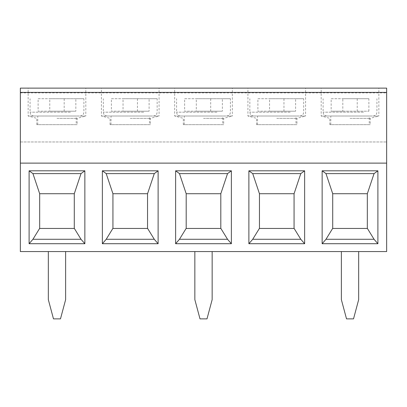<?xml version="1.0" encoding="UTF-8"?>
<svg xmlns="http://www.w3.org/2000/svg" width="407" height="407" viewBox="0 0 407 407"><rect width="100%" height="100%" fill="white"/><g stroke="black" fill="none" stroke-linecap="round" stroke-linejoin="round"><path stroke-width="0.31" stroke-dasharray="2.04 1.53" d="M20.35 251.572L386.65 251.572L386.65 88.131L20.35 88.131L20.35 251.572M65.634 251.572L48.326 251.572L65.634 251.572L65.634 299.644L60.48 318.869L53.48 318.869L48.326 299.644L48.326 251.572M212.154 251.572L194.846 251.572L212.154 251.572L212.154 299.644L207 318.869L200 318.869L194.846 299.644L194.846 251.572M358.674 251.572L341.366 251.572L358.674 251.572L358.674 299.644L353.52 318.869L346.52 318.869L341.366 299.644L341.366 251.572M368.879 111.203L368.879 98.708L342.816 98.708L342.816 111.203L331.161 111.203L368.879 111.203L342.816 111.203M331.161 98.708L357.224 98.708L331.161 98.708L331.161 111.203M357.224 98.708L357.224 111.203M368.879 98.708L342.816 98.708M367.399 228.454L367.328 193.722L332.712 193.722L332.712 228.454L367.328 228.454M20.35 141.972L386.65 141.972L20.35 141.972M20.35 163.121L386.65 163.121M56.98 88.131L85.821 88.131L56.98 88.131M276.76 88.131L305.601 88.131L276.76 88.131M203.5 88.131L232.341 88.131L203.5 88.131M130.24 88.131L159.081 88.131L130.24 88.131M350.02 88.131L378.861 88.131L350.02 88.131M56.98 118.33L77.172 118.33L56.98 118.33M77.172 124.664L36.788 124.664L77.172 124.664L77.172 118.33L85.821 116.01L28.139 116.01L85.821 116.01L85.821 88.131M74.359 228.454L74.288 193.722L39.672 193.722L39.601 228.454M39.672 228.454L74.288 228.454M130.24 118.33L150.432 118.33L130.24 118.33M150.432 124.664L110.048 124.664L150.432 124.664L150.432 118.33L159.081 116.01L101.399 116.01L159.081 116.01L159.081 88.131M147.619 228.454L147.548 193.722L112.932 193.722L112.861 228.454M112.932 228.454L147.548 228.454M203.5 118.33L223.692 118.33L203.5 118.33M223.692 124.664L183.308 124.664L223.692 124.664L223.692 118.33L232.341 116.01L174.659 116.01L232.341 116.01L232.341 88.131M220.879 228.454L220.808 193.722L186.192 193.722L186.121 228.454M186.192 228.454L220.808 228.454M276.76 118.33L296.952 118.33L276.76 118.33M296.952 124.664L256.568 124.664L296.952 124.664L296.952 118.33L305.601 116.01L247.919 116.01L305.601 116.01L305.601 88.131M294.139 228.454L294.068 193.722L259.452 193.722L259.381 228.454M295.991 124.664L257.529 124.664L295.991 124.664L295.991 116.01L257.529 116.01L295.991 116.01M259.452 228.454L294.068 228.454M222.731 124.664L184.269 124.664L222.731 124.664L222.731 116.01L184.269 116.01L222.731 116.01M149.471 124.664L111.009 124.664L149.471 124.664L149.471 116.01L111.009 116.01L149.471 116.01M76.211 124.664L37.749 124.664L76.211 124.664L76.211 116.01L37.749 116.01L76.211 116.01M257.901 98.708L283.964 98.708L257.901 98.708L257.901 111.203L269.556 111.203L269.556 98.708L303.678 98.708L295.619 98.708L295.619 111.203L269.556 111.203M283.964 98.708L283.964 111.203L295.619 111.203M295.619 98.708L269.556 98.708M288.298 116.01L253.688 116.01L288.298 116.01M283.964 111.203L257.901 111.203M184.641 98.708L210.704 98.708L184.641 98.708L184.641 111.203L196.296 111.203L196.296 98.708L230.418 98.708L222.359 98.708L222.359 111.203L196.296 111.203M210.704 98.708L210.704 111.203L222.359 111.203M222.359 98.708L196.296 98.708M215.038 116.01L180.428 116.01L215.038 116.01M210.704 111.203L184.641 111.203M111.381 98.708L137.444 98.708L111.381 98.708L111.381 111.203L123.036 111.203L123.036 98.708L157.158 98.708L149.099 98.708L149.099 111.203L123.036 111.203M137.444 98.708L137.444 111.203L149.099 111.203M149.099 98.708L123.036 98.708M141.778 116.01L107.168 116.01L141.778 116.01M137.444 111.203L111.381 111.203M38.121 98.708L64.184 98.708L38.121 98.708L38.121 111.203L49.776 111.203L49.776 98.708L83.898 98.708L75.839 98.708L75.839 111.203L49.776 111.203M64.184 98.708L64.184 111.203L75.839 111.203M75.839 98.708L49.776 98.708M68.518 116.01L33.908 116.01L68.518 116.01M64.184 111.203L38.121 111.203M350.02 118.33L370.212 118.33L350.02 118.33M370.212 124.664L329.828 124.664L370.212 124.664L370.212 118.33L378.861 116.01L321.179 116.01L378.861 116.01L378.861 88.131M369.251 124.664L330.789 124.664L369.251 124.664L369.251 116.01L330.789 116.01L369.251 116.01M361.558 116.01L326.948 116.01L361.558 116.01M363.482 112.164L323.102 112.164L363.482 112.164M20.35 92.898L386.65 92.898M290.222 112.164L249.842 112.164L290.222 112.164M216.962 112.164L176.582 112.164L216.962 112.164M143.702 112.164L103.322 112.164L143.702 112.164M70.442 112.164L30.062 112.164L70.442 112.164M373.092 116.01C375.432 115.781 376.714 114.499 376.938 112.164L376.938 98.708M326.948 116.01C324.608 115.781 323.326 114.499 323.102 112.164L323.102 98.708M36.788 124.664L36.788 118.33L28.139 116.01L28.139 88.131M110.048 124.664L110.048 118.33L101.399 116.01L101.399 88.131M183.308 124.664L183.308 118.33L174.659 116.01L174.659 88.131M256.568 124.664L256.568 118.33L247.919 116.01L247.919 88.131M257.529 124.664L257.529 116.01M299.832 116.01C302.172 115.781 303.454 114.499 303.678 112.164L303.678 98.708M253.688 116.01C251.348 115.781 250.066 114.499 249.842 112.164L249.842 98.708M184.269 124.664L184.269 116.01M226.572 116.01C228.912 115.781 230.194 114.499 230.418 112.164L230.418 98.708M180.428 116.01C178.088 115.781 176.806 114.499 176.582 112.164L176.582 98.708M111.009 124.664L111.009 116.01M153.312 116.01C155.652 115.781 156.934 114.499 157.158 112.164L157.158 98.708M107.168 116.01C104.828 115.781 103.546 114.499 103.322 112.164L103.322 98.708M37.749 124.664L37.749 116.01M80.052 116.01C82.392 115.781 83.674 114.499 83.898 112.164L83.898 98.708M33.908 116.01C31.568 115.781 30.286 114.499 30.062 112.164L30.062 98.708M329.828 124.664L329.828 118.33L321.179 116.01L321.179 88.131M330.789 124.664L330.789 116.01"/><path stroke-width="0.61" d="M20.35 92.404L20.35 251.572L386.65 251.572L386.65 88.131L20.35 88.131L20.35 92.404L386.65 92.404M322.141 170.808L377.899 170.808L377.899 243.717L374.053 239.275L367.399 228.454L332.641 228.454L325.987 239.275L322.141 243.717L322.141 170.808L325.987 173.611L332.712 193.722L367.328 193.722L367.328 228.454M377.899 170.808L374.053 173.611L367.328 193.722M332.712 228.454L332.712 193.722M374.053 173.611L325.987 173.611M29.101 243.717L29.101 170.808L84.86 170.808L84.86 243.717L29.101 243.717L32.947 239.275L39.601 228.454L74.359 228.454L81.013 239.275L32.947 239.275M20.35 163.121L386.65 163.121M248.881 243.717L248.881 170.808L304.639 170.808L304.639 243.717L248.881 243.717L252.727 239.275L259.381 228.454L294.139 228.454L300.793 239.275L252.727 239.275M175.62 243.717L175.62 170.808L231.38 170.808L231.38 243.717L175.62 243.717L179.467 239.275L186.121 228.454L220.879 228.454L227.533 239.275L179.467 239.275M102.361 243.717L102.361 170.808L158.12 170.808L158.12 243.717L102.361 243.717L106.207 239.275L112.861 228.454L147.619 228.454L154.273 239.275L106.207 239.275M377.899 243.717L322.141 243.717M374.053 239.275L325.987 239.275M81.013 173.611L32.947 173.611L39.672 193.722L74.288 193.722L81.013 173.611L84.86 170.808M29.101 170.808L32.947 173.611M74.288 228.454L74.288 193.722M84.86 243.717L81.013 239.275M39.672 228.454L39.672 193.722M154.273 173.611L106.207 173.611L112.932 193.722L147.548 193.722L154.273 173.611L158.12 170.808M102.361 170.808L106.207 173.611M147.548 228.454L147.548 193.722M227.533 173.611L179.467 173.611L186.192 193.722L220.808 193.722L227.533 173.611L231.38 170.808M175.62 170.808L179.467 173.611M158.12 243.717L154.273 239.275M112.932 228.454L112.932 193.722M220.808 228.454L220.808 193.722M300.793 173.611L252.727 173.611L259.452 193.722L294.068 193.722L300.793 173.611L304.639 170.808M248.881 170.808L252.727 173.611M231.38 243.717L227.533 239.275M186.192 228.454L186.192 193.722M294.068 228.454L294.068 193.722M304.639 243.717L300.793 239.275M259.452 228.454L259.452 193.722M212.154 251.572L212.154 299.644L207 318.869L200 318.869L194.846 299.644L194.846 251.572M65.634 251.572L65.634 299.644L60.48 318.869L53.48 318.869L48.326 299.644L48.326 251.572M358.674 251.572L358.674 299.644L353.52 318.869L346.52 318.869L341.366 299.644L341.366 251.572"/></g></svg>
